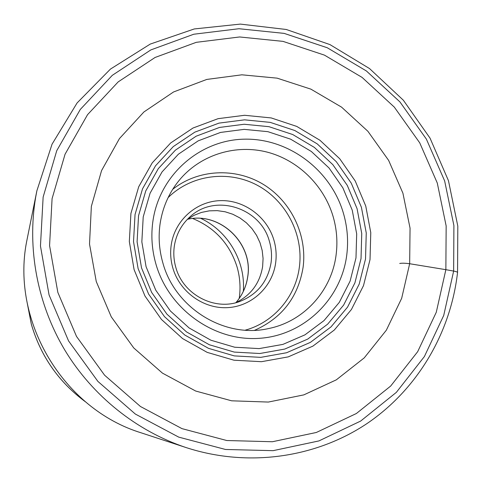 <?xml version="1.0" encoding="UTF-8"?>
<svg xmlns="http://www.w3.org/2000/svg" width="482" height="482" viewBox="0 0 482 482"><rect width="100%" height="100%" fill="white"/><g stroke="black" fill="none" stroke-linecap="round" stroke-linejoin="round"><path stroke-width="0.72" d="M91.357 206.368L89.519 244.043L96.261 281.566L111.276 316.855L133.749 347.944L162.428 373.116L195.68 391.035L231.637 400.807L268.335 402.06L303.823 394.885L336.316 379.84L364.241 357.873L386.335 330.206L401.675 298.298L409.664 263.732L410.049 228.143L402.916 193.174L388.643 160.398L367.887 131.279L341.581 107.149L310.872 89.14L277.126 78.15L241.88 74.812L206.778 79.434L173.55 91.966L143.907 111.969L119.44 138.593L101.563 170.592L91.357 206.368M399.723 263.467C401.868 263.045 405.181 263.136 409.664 263.732L445.862 269.673L436.282 312.252L417.665 351.691L390.673 386.052L356.391 413.502L316.325 432.481L272.384 441.741L226.781 440.524L181.967 428.631L140.443 406.495L104.594 375.207L76.517 336.442L57.84 292.399L49.574 245.585L52.08 198.668L65.052 154.246L87.555 114.662L118.168 81.904L155.09 57.46L196.282 42.326L239.626 36.963L283.012 41.374L324.44 55.123L362.078 77.403L394.294 107.1L419.732 142.847L437.288 183.046L446.157 225.95L445.862 269.673L453.646 271.077C456.532 271.637 457.828 272.161 457.526 272.661M343.232 212.616C347.359 226.528 348.54 240.626 346.769 254.912C341.316 299.039 304.022 335.538 259.021 338.358C214.08 341.479 168.754 309.209 155.915 264.046C151.776 249.471 150.824 234.818 153.065 220.087C160.084 174.484 200.078 139.997 244.205 139.171C288.363 138.087 330.441 169.664 343.232 212.616M332.972 216.044C336.713 228.703 337.774 241.53 336.147 254.52C331.893 290.339 304.238 321.38 268.703 328.525C224.877 338.792 175.056 308.366 162.826 262.78C159.066 249.574 158.198 236.294 160.217 222.937C163.012 205.748 169.989 190.77 181.16 178.009C202.44 154.077 236.421 144.184 267.227 152.125C298.027 160.157 323.687 185.227 332.972 216.044M172.833 267.98C170.622 260.238 170.104 252.435 171.279 244.579C174.93 220.25 196.216 201.392 220.123 200.633C244.031 199.735 267.058 216.719 273.89 240.042C276.09 247.591 276.68 255.231 275.644 262.961C272.444 286.862 251.935 306.293 227.775 307.63C203.639 309.119 179.678 291.935 172.833 267.98M175.822 267.402C173.779 260.238 173.297 253.02 174.376 245.742C176.304 234.071 181.569 224.377 190.185 216.659C215.303 193.119 260.792 207.814 269.444 241.512C271.487 248.513 272.023 255.593 271.059 262.762C267.769 281.663 257.274 294.598 239.572 301.569C214.37 311.059 182.991 294.442 175.822 267.402M235.722 302.726C250.845 295.352 259.816 283.289 262.63 266.546L263.076 258.509L262.19 250.483L259.997 242.693L256.569 235.349L251.996 228.661L246.398 222.811L239.94 217.96L232.794 214.249L225.16 211.785L217.249 210.634L209.284 210.851L201.482 212.417L194.077 215.303L187.275 219.437M243.314 291.381C245.706 261.443 228.094 231.173 200.892 218.442M239.217 298.43L239.295 297.906C240.741 287.405 239.988 277.042 237.03 266.835C229.691 243.874 214.93 227.769 192.74 218.527M43.139 197.06L40.464 246.037L49.062 294.93L68.564 340.931L97.894 381.407L135.346 414.062L178.726 437.126L225.522 449.477L273.107 450.664L318.927 440.922L360.663 421.057L396.343 392.372L424.401 356.529L443.729 315.421L453.646 271.077L453.905 225.57L444.651 180.925L426.377 139.099L399.915 101.901L366.404 70.975L327.254 47.754L284.139 33.385L238.958 28.721L193.788 34.228L150.824 49.923L112.288 75.337L80.295 109.444L56.737 150.703L43.139 197.06M36.873 190.8L35.704 197.042C26.962 248.537 37.331 304.064 64.847 350.155C92.64 396.084 136.761 431.233 186.251 447.621C248.055 467.673 315.71 457.792 366.808 423.684C417.767 389.221 450.694 332.646 457.563 272.372L457.81 226.1L448.471 180.714L430.046 138.153L403.356 100.22L369.525 68.558L329.935 44.585L286.254 29.48L240.343 24.1L194.276 28.95L150.239 44.085L110.462 69.077L77.09 102.955L52.044 144.202L36.873 190.8L26.546 242.036C11.128 321.795 63.642 409.11 141.208 432.842L186.251 447.621M85.272 401.675C58.659 381.937 40.681 356.12 31.342 324.223L26.884 301.286M365.748 206.019L355.234 181.009L339.726 158.741L319.928 140.25L296.749 126.417L271.245 117.939L244.603 115.282L218.093 118.662L193.029 128.007L170.676 142.961L152.234 162.856L138.72 186.751L130.917 213.448L129.327 241.56L134.086 269.601L144.986 296.044L161.446 319.452L182.57 338.569L207.194 352.378L233.969 360.205L261.455 361.699L288.224 356.885L312.908 346.112L334.309 330.019L351.426 309.498L363.5 285.621L370.025 259.581L370.772 232.619L365.748 206.019M138.111 268.613L133.52 241.615L135.038 214.532L142.533 188.805L155.535 165.772L173.291 146.582L194.818 132.152L218.979 123.115L244.537 119.837L270.233 122.38L294.839 130.538L317.204 143.871L336.309 161.705L351.276 183.19L361.422 207.32L366.254 232.987L365.519 258.991L359.204 284.103L347.546 307.124L331.02 326.892L310.372 342.383L286.573 352.746L260.774 357.361L234.288 355.897L208.501 348.347L184.793 335.032L164.458 316.62L148.607 294.074L138.111 268.613M357.084 208.706L347.287 185.389L332.827 164.639L314.372 147.414L292.761 134.55L268.986 126.682L244.169 124.254L219.497 127.441L196.18 136.183L175.412 150.137L158.295 168.67L145.763 190.902L138.545 215.719L137.093 241.844L141.527 267.878L151.655 292.429L166.935 314.174L186.546 331.929L209.405 344.781L234.276 352.083L259.828 353.511L284.723 349.076L307.709 339.099L327.658 324.163L343.63 305.088L354.909 282.868L361.024 258.617L361.747 233.499L357.084 208.706M352.234 210.146L342.859 187.829L329.013 167.959L311.336 151.481L290.646 139.178L267.89 131.67L244.139 129.363L220.533 132.436L198.247 140.828L178.4 154.192L162.048 171.929L150.095 193.192L143.214 216.912L141.841 241.874L146.088 266.745L155.764 290.194L170.357 310.962L189.089 327.935L210.923 340.226L234.686 347.221L259.105 348.607L282.91 344.395L304.901 334.876L323.994 320.608L339.292 302.377L350.107 281.133L355.981 257.924L356.686 233.884L352.234 210.146M254.629 330.297C282 318.084 298.147 297.129 303.076 267.432L303.094 267.311C307.383 235.023 291.086 201.211 263.148 184.287C235.234 167.362 198.144 169.116 172.664 189.372M168.079 197.644C191.348 174.592 228.691 169.827 257.496 185.377C286.344 200.874 303.714 234.746 299.364 267.142L299.352 267.257C295.623 296.641 273.836 322.404 245.175 330.188M235.945 302.624C242.356 295.213 246.284 286.621 247.724 276.855L247.742 276.758C253.466 243.524 220.081 211.471 187.474 219.292M141.208 432.842C63.588 409.055 11.152 321.868 26.546 242.042L26.546 242.036M85.35 401.741C58.69 382.009 40.687 356.18 31.336 324.259L26.865 301.184M235.909 302.642C242.289 295.255 246.206 286.694 247.652 276.945M247.658 276.903C253.46 243.645 219.991 211.49 187.444 219.316"/></g></svg>
